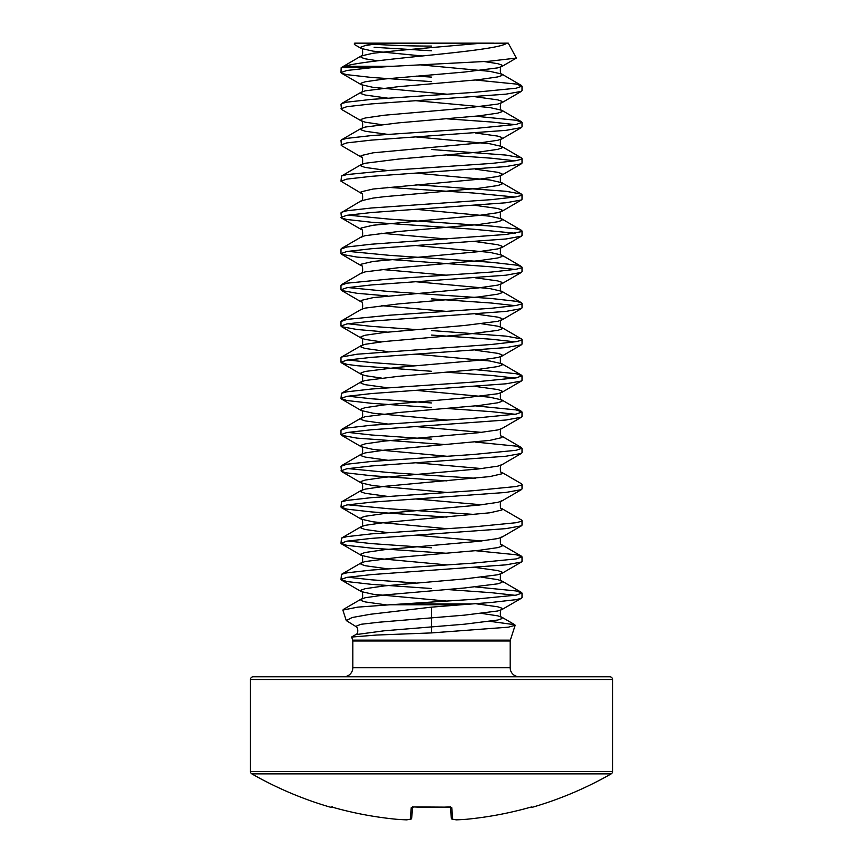 <?xml version="1.0" encoding="UTF-8"?>
<svg xmlns="http://www.w3.org/2000/svg" width="863" height="863" viewBox="0 0 863 863"><rect width="100%" height="100%" fill="white"/><g stroke="black" fill="none" stroke-linecap="round" stroke-linejoin="round"><path stroke-width="1.29" d="M450.367 807.067L451.327 818.092A1.359 1.348 -5 0 0 452.762 819.321A362.072 138.026 84.6 0 0 456.678 819.839A362.072 333.237 77.1 0 0 465.998 819.321L465.998 819.321A361.931 360.551 0 0 0 529.321 807.552L532.083 807.347A1.359 1.359 0 0 1 530.907 807.132M406.397 819.85L397.002 819.321C375.545 817.272 354.434 813.356 333.69 807.552L331.489 807.002A1.359 1.359 -157.5 0 1 331.079 806.948L330.917 807.347A362.072 362.072 0 0 1 251.834 773.874L611.166 773.874A2.718 2.718 0 0 0 612.536 771.522L612.536 679.483A2.718 2.718 0 0 0 609.817 676.775L476.689 676.775M251.834 773.874A2.718 2.718 0 0 1 250.464 771.522L250.464 679.483A2.718 2.718 0 0 1 253.183 676.775L609.817 676.775M532.083 807.347A362.072 362.072 0 0 0 611.166 773.874M352.816 640.993L352.687 640.152L510.313 640.152L510.184 640.993L352.816 640.993L352.816 667.725A9.051 9.051 0 0 1 343.765 676.775M352.816 667.725L510.184 667.725A9.051 9.051 0 0 0 519.235 676.775M490.152 621.371L514.769 624.726L515.168 625.297L508.372 627.174L431.5 632.913L431.5 607.142L461.198 604.769L389.968 604.769L473.56 599.31L516.139 595.136L522.018 593.043L516.139 590.95L475.535 586.916M403.226 603.927L472.309 603.927L491.522 602.439L516.139 599.656L521.36 598.264L522.018 597.574L522.018 593.043M515.125 595.308L491.522 592.698L447.002 589.505M381.349 124.617L365.189 122.179L361.273 120.896L341.521 109.407L340.982 104.25L341.64 103.549L346.861 102.158L371.478 99.374L473.56 92.417L516.139 88.231L522.018 86.149L516.139 84.056L475.535 80.022M340.982 108.77L346.861 106.688L371.478 103.905L505.998 94.153L521.36 91.37L522.018 90.669L522.018 86.149M387.465 170.54L365.189 167.433L361.101 166.041L361.273 164.542C363.204 166.43 362.999 155.124 361.273 157.098L341.521 145.61L340.982 140.453L341.64 139.763L346.861 138.371L371.478 135.577L473.56 128.619L516.139 124.445L522.018 122.352L516.139 120.259L475.535 116.225M340.982 144.984L346.861 142.891L371.478 140.108L505.998 130.356L521.36 127.573L522.018 126.883L522.018 122.352M515.125 124.617L491.522 122.007L447.002 118.824M515.125 233.237L473.56 229.234L371.478 222.266L346.861 219.482L341.521 218.026L340.982 212.87L361.273 200.755C363.204 202.643 362.999 191.338 361.273 193.312L340.982 181.187L341.521 176.03L346.861 174.574L389.44 170.399L491.522 163.431L516.139 160.647L521.36 159.256L522.018 158.555L521.36 157.864L505.998 155.081L431.5 149.504M340.982 181.187L346.861 179.105L371.478 176.311L505.998 166.57L521.36 163.787L522.018 163.085L522.018 158.555M515.125 160.82L491.522 158.209L447.002 155.027M341.521 212.244L346.861 210.777L371.478 207.994L491.522 199.644L516.139 196.85L521.36 195.459L522.018 194.768L521.36 194.067L505.998 191.284L415.998 184.725M340.982 217.4L346.861 215.308L371.478 212.525L505.998 202.773L521.36 199.989L522.018 199.288L522.018 194.768M515.125 197.034L473.56 193.021L387.465 187.314M515.125 269.439L491.522 266.829L357.002 257.088L341.64 254.294L340.982 253.603L340.982 249.073L346.861 246.991L371.478 244.207L505.998 234.456L521.36 231.672L522.018 230.971L521.36 230.281L516.139 228.889L491.522 226.095L389.44 219.137L347.875 215.135M340.982 253.603L346.861 251.511L371.478 248.727L505.998 238.975L521.36 236.192L522.018 235.502L522.018 230.971M387.465 295.933L357.002 293.291L341.64 290.507L340.982 289.806L340.982 285.286L346.861 283.193L389.44 279.019L491.522 272.05L516.139 269.267L521.36 267.875L522.018 267.185L521.479 266.548L516.139 265.092L491.522 262.309L389.44 255.34L347.875 251.338M340.982 289.806L346.861 287.724L371.478 284.93L505.998 275.189L521.36 272.406L522.018 271.705L522.018 267.185M387.465 332.136L357.002 329.493L341.64 326.71L340.982 326.02L340.982 321.489L346.861 319.407L389.44 315.222L491.522 308.264L516.139 305.48L521.36 304.089L522.018 303.388L521.479 302.762L516.139 301.295L491.522 298.512L389.44 291.554L347.875 287.552M340.982 326.02L346.861 323.927L371.478 321.144L505.998 311.392L521.36 308.609L522.018 307.908L522.018 303.388M515.125 305.653L491.522 303.042L431.5 298.857M431.5 371.273L357.002 365.707L346.861 364.315L340.982 362.223L340.982 357.703L341.64 357.002L357.002 354.218L491.522 344.466L516.139 341.683L521.36 340.292L522.018 339.591L521.36 338.9L505.998 336.117L431.5 330.54M340.982 362.223L346.861 360.13L371.478 357.347L505.998 347.606L521.36 344.812L522.018 344.121L522.018 339.591M515.125 341.856L491.522 339.245L431.5 335.071M431.5 407.487L371.478 403.301L346.861 400.518L340.982 398.426L341.521 393.269L346.861 391.813L371.478 389.03L473.56 382.072L516.139 377.886L522.018 375.804L516.139 373.711L475.535 369.677M340.982 398.426L346.861 396.344L371.478 393.56L505.998 383.808L521.36 381.025L522.018 380.324L522.018 375.804M515.125 378.059L491.522 375.448L447.002 372.266M447.002 444.682L357.002 438.124L341.64 435.33L340.982 434.639L340.982 430.108L346.861 428.026L371.478 425.232L473.56 418.275L516.139 414.1L522.018 412.007L516.139 409.914L475.535 405.88M340.982 434.639L346.861 432.546L371.478 429.763L505.998 420.011L521.36 417.228L522.018 416.538L522.018 412.007M515.125 414.272L491.522 411.662L447.002 408.479M447.002 480.885L371.478 475.718L346.861 472.935L341.521 471.478L340.982 466.322L346.861 464.229L371.478 461.446L473.56 454.477L516.139 450.303L522.018 448.21L516.139 446.128L475.535 442.093M340.982 470.842L346.861 468.76L371.478 465.966L505.998 456.225L521.36 453.442L522.018 452.741L522.018 448.21M447.002 517.099L371.478 511.921L346.861 509.138L340.982 507.056L341.521 501.899L346.861 500.432L371.478 497.649L473.56 490.691L516.139 486.516L521.36 485.114L522.018 484.423L521.479 483.787L501.727 472.309C499.796 474.186 500.001 462.881 501.727 464.855L521.479 453.366M475.535 478.296L389.44 472.59L347.875 468.577M340.982 507.056L346.861 504.963L371.478 502.18L505.998 492.428L521.36 489.645L522.018 488.943L522.018 484.423M447.002 553.302L371.478 548.134L346.861 545.351L340.982 543.259L341.521 538.102L346.861 536.646L371.478 533.863L473.56 526.894L516.139 522.719L521.36 521.328L522.018 520.626L521.479 520.001L501.727 508.512C499.796 510.4 500.001 499.094 501.727 501.069L521.479 489.58M475.535 514.51L389.44 508.792L347.875 504.79M340.982 543.259L346.861 541.166L371.478 538.383L505.998 528.631L521.36 525.847L522.018 525.157L522.018 520.626M431.5 588.512L371.478 584.337L346.861 581.554L340.982 579.461L341.521 574.305L346.861 572.849L371.478 570.065L473.56 563.108L516.139 558.922L522.018 556.84L516.139 554.747L475.535 550.713M340.982 579.461L346.861 577.379L371.478 574.596L505.998 564.844L521.36 562.061L522.018 561.36L522.018 556.84M431.5 77.098L415.998 76.106M431.5 81.618L371.478 77.443L346.861 74.66L341.64 73.269L340.982 72.568L341.187 67.659L361.273 55.922L373.14 53.247L398.544 50.464L480.292 43.301L506.797 43.15C502.363 47.303 468.577 51.23 431.5 55.027C393.237 58.932 356.063 62.665 344.52 66.3L392.611 66.3L489.03 61.262L516.333 58.08L508.285 43.15L506.797 43.15M340.982 72.568L346.861 70.475L371.942 67.659L341.187 67.659L344.52 66.3M415.998 329.547L371.478 326.365L347.875 323.754M415.998 365.761L371.478 362.568L347.875 359.957M431.5 402.956L371.478 398.782L347.875 396.171M431.5 439.159L371.478 434.984L347.875 432.374M431.5 547.789L371.478 543.604L347.875 540.993M415.998 583L371.478 579.817L347.875 577.207M354.596 44.552L354.251 44.002L356.203 43.15L491.964 43.15L354.715 43.15L354.229 43.991M431.5 50.788L374.111 47.292M371.036 43.15L480.292 43.301M493.776 43.15L491.964 43.15M351.705 637.056L376.462 635.049L431.5 632.913M431.5 607.142L370.41 614.262L352.104 617.53L346.29 620.583L355.685 626.398L360.961 624.283L379.483 622.169L464.456 615.146L497.811 610.972L501.899 609.58L501.899 608.188L497.811 606.797L475.535 603.69M389.968 604.769L357.789 607.131L342.87 610.065M369.224 43.15L358.652 43.15A905.168 905.168 0 0 0 431.5 46.084M392.611 66.3L371.942 67.659M472.309 603.927L461.198 604.769M331.079 806.948L333.679 807.552A361.931 360.551 0 0 0 397.002 819.321L397.002 819.321A362.072 333.237 -77.1 0 0 406.322 819.839A362.072 138.026 -84.6 0 0 410.238 819.321L411.263 807.552L413.96 806.948A359.839 332.438 0 0 0 449.04 806.948L451.737 807.552L452.762 819.321A1.359 1.251 99.6 0 1 452.19 819.235M386.311 676.775L253.183 676.775M412.633 807.067L411.673 818.092A1.359 1.348 -175 0 1 410.238 819.321A1.359 1.251 -99.6 0 0 410.54 819.311A1.359 1.359 0 0 0 411.662 818.113M451.338 818.113A1.359 1.359 0 0 0 452.46 819.311L456.451 819.85A1.359 1.359 0 0 0 456.635 819.85L456.678 819.839A1.359 1.251 95.6 0 1 456.214 819.796M450.551 807.013A1.359 1.305 -5 0 0 451.737 807.552M456.451 819.85A1.359 1.359 0 0 0 456.635 819.85L465.966 819.332A1.359 1.359 0 0 0 465.998 819.321L456.603 819.85M450.303 806.366L450.766 807.164L413.96 806.948M412.449 807.013A1.359 1.305 -175 0 1 411.263 807.552M529.321 807.552L531.511 807.002A1.359 1.359 157.5 0 0 531.921 806.948M410.81 819.235A1.359 1.251 -99.6 0 1 410.54 819.311L406.549 819.85A1.359 1.251 -95.6 0 1 406.322 819.839L406.365 819.85A1.359 1.359 0 0 0 406.549 819.85A1.359 1.251 -95.6 0 0 406.786 819.796M397.002 819.321A1.359 1.359 0 0 0 397.034 819.332A1.359 1.359 0 0 1 397.002 819.321C375.545 817.272 354.434 813.356 333.69 807.552L333.679 807.552M250.464 679.483L612.536 679.483M250.464 771.522L612.536 771.522M351.78 636.905L355.729 634.629L384.046 630.81L464.456 624.197L497.811 620.022L501.899 618.631L501.727 617.131L497.811 615.848L481.651 613.41M386.861 604.963L365.189 601.921L361.101 600.529L361.101 599.138L365.189 597.746L384.466 594.952L464.456 587.994L497.811 583.82L501.899 582.428L501.727 580.928L497.811 579.634L481.651 577.207M387.465 568.814L365.189 565.718L361.101 564.316L361.101 562.924L365.189 561.533L398.544 557.358L478.534 550.4L497.811 547.606L501.899 546.214L501.727 544.715C499.796 546.603 500.001 535.297 501.727 537.271L521.479 525.783M481.651 540.993L415.998 535.2M387.465 532.611L365.189 529.504L361.101 528.113L361.101 526.721L365.189 525.33L384.466 522.547L489.86 512.795L501.899 510.011L501.727 508.512M481.651 504.79L415.998 498.987M387.465 496.398L365.189 493.302L361.101 491.91L361.101 490.518L365.189 489.127L384.466 486.333L489.86 476.592L501.899 473.809L501.727 472.309M481.651 468.577L415.998 462.784M387.465 460.195L365.189 457.088L361.101 455.696L361.101 454.305L365.189 452.913L384.466 450.13L489.86 440.378L501.899 437.595L501.727 436.095C499.796 437.983 500.001 426.678 501.727 428.652L521.479 417.163M481.651 432.374L415.998 426.581M387.465 423.992L365.189 420.885L361.101 419.494L361.101 418.102L365.189 416.71L398.544 412.536L478.534 405.567L497.811 402.784L501.899 401.392L501.727 399.893L489.86 397.217L415.998 390.367M387.465 387.778L365.189 384.682L361.101 383.291L361.101 381.888L365.189 380.497L398.544 376.322L478.534 369.364L497.811 366.57L501.899 365.178L501.727 363.679L489.86 361.004L415.998 354.164M387.465 351.575L365.189 348.469L361.101 347.077L361.101 345.685L365.189 344.294L384.466 341.511L464.456 334.542L497.811 330.367L501.899 328.976L501.727 327.476L497.811 326.192L481.651 323.754M341.521 320.863L361.273 309.375L365.189 308.091L398.544 303.905L478.534 296.948L497.811 294.164L501.899 292.773L501.727 291.273L489.86 288.587L415.998 281.748M341.521 284.65L361.273 273.161L365.189 271.877L398.544 267.703L478.534 260.745L497.811 257.951L501.899 256.559L501.727 255.06L489.86 252.384L415.998 245.545M341.521 248.447L361.273 236.958L365.189 235.675L398.544 231.5L478.534 224.531L497.811 221.748L501.899 220.356L501.727 218.857L489.86 216.182L415.998 209.331M361.273 200.755L373.14 198.069L384.466 196.678L478.534 188.328L497.811 185.545L501.899 184.153L501.727 182.654L489.86 179.968L415.998 173.129M341.521 176.03L361.273 164.542L365.189 163.258L398.544 159.083L478.534 152.115L497.811 149.331L501.899 147.94L501.727 146.44L489.86 143.765L415.998 136.926M387.465 134.337L365.189 131.23L361.101 129.838L361.101 128.447L365.189 127.055L398.544 122.87L478.534 115.912L497.811 113.129L501.899 111.737L501.727 110.237L489.86 107.551L415.998 100.712M387.465 98.123L365.189 95.027L361.101 93.636L361.101 92.233L365.189 90.842L398.544 86.667L478.534 79.709L497.811 76.915L501.899 75.523L501.727 74.024L489.86 71.349L420.659 64.898M377.584 60.798L365.189 58.813L361.101 57.422L361.273 55.922C363.204 57.81 362.999 46.505 361.273 48.479L361.101 46.98L365.189 45.588L380.022 43.301M447.002 601.101L373.14 594.262L361.273 591.587L361.101 590.087L365.189 588.695L384.466 585.901L464.456 578.944L497.811 574.769L501.899 573.377L501.899 571.975L497.811 570.583L475.535 567.487M447.002 564.898L373.14 558.059L361.273 555.373L361.101 553.873L365.189 552.482L384.466 549.699L478.534 541.338L497.811 538.555L501.727 537.271M447.002 528.685L373.14 521.845L361.273 519.17L361.101 517.671L365.189 516.279L384.466 513.496L478.534 505.135L497.811 502.352L501.727 501.069M447.002 492.482L373.14 485.642L361.273 482.967L361.101 481.468L365.189 480.065L384.466 477.282L478.534 468.933L497.811 466.149L501.727 464.855M447.002 456.279L373.14 449.429L361.273 446.754L361.101 445.254L365.189 443.862L384.466 441.079L478.534 432.719L497.811 429.936L501.727 428.652M447.002 420.065L373.14 413.226L361.273 410.551L361.101 409.051L365.189 407.66L384.466 404.876L464.456 397.908L497.811 393.733L501.899 392.341L501.899 390.95L497.811 389.547L475.535 386.451M381.349 378.059L365.189 375.632L361.273 374.337L361.101 372.838L365.189 371.446L398.544 367.271L478.534 360.313L497.811 357.519L501.899 356.128L501.899 354.736L497.811 353.345L475.535 350.249M381.349 341.856L365.189 339.418L361.273 338.134L361.101 336.635L365.189 335.243L384.466 332.46L464.456 325.491L497.811 321.316L501.899 319.925L501.899 318.533L497.811 317.142L475.535 314.035M447.002 311.446L381.349 305.653M361.273 309.375C363.204 311.263 362.999 299.957 361.273 301.931L361.101 300.432L373.14 297.638L478.534 287.897L497.811 285.114L501.899 283.722L501.899 282.32L497.811 280.928L475.535 277.832M447.002 275.243L381.349 269.439M361.273 273.161C363.204 275.049 362.999 263.744 361.273 265.718L361.101 264.218L373.14 261.435L478.534 251.683L497.811 248.9L501.899 247.508L501.899 246.117L497.811 244.725L475.535 241.618M447.002 239.029L381.349 233.237M361.273 236.958C363.204 238.846 362.999 227.541 361.273 229.515L361.101 228.015L373.14 225.232L478.534 215.48L497.811 212.697L501.899 211.306L501.899 209.914L497.811 208.522L475.535 205.416M361.273 193.312L361.101 191.813L373.14 189.019L478.534 179.277L497.811 176.494L501.899 175.092L501.899 173.7L497.811 172.309L475.535 169.213M361.273 157.098L361.101 155.599L373.14 152.816L478.534 143.064L497.811 140.281L501.899 138.889L501.899 137.497L497.811 136.106L475.535 132.999M341.521 139.828L361.273 128.339C363.204 130.227 362.999 118.921 361.273 120.896L361.101 119.396L365.189 118.004L384.466 115.211L464.456 108.253L497.811 104.078L501.899 102.686L501.899 101.295L497.811 99.892L475.535 96.796M447.002 94.207L373.14 87.368L361.273 84.682L361.101 83.182L365.189 81.791L384.466 79.008L464.456 72.05L497.811 67.864L501.899 66.473L501.899 65.081L497.811 63.689L484.294 61.564M422.234 55.976L373.14 51.154L361.273 48.479L354.585 44.585M510.313 640.152L515.168 625.297M352.687 640.152L351.673 637.067M346.29 620.583L342.848 610.076M510.184 640.993L510.184 667.725M514.769 624.726L501.727 617.131C499.796 619.019 500.001 607.714 501.727 609.688L521.479 598.199M343.237 609.515L361.273 599.03C363.204 600.918 362.999 589.612 361.273 591.587L341.521 580.098M521.479 592.417L501.727 580.928C499.796 582.816 500.001 571.5 501.727 573.474L521.479 561.996M341.521 574.305L361.273 562.816C363.204 564.704 362.999 553.399 361.273 555.373L341.521 543.884M341.521 538.102L361.273 526.613C363.204 528.501 362.999 517.196 361.273 519.17L341.521 507.681M341.521 501.899L361.273 490.411C363.204 492.298 362.999 480.993 361.273 482.967L341.521 471.478M341.521 465.686L361.273 454.197C363.204 456.085 362.999 444.779 361.273 446.754L341.521 435.265M341.521 429.483L361.273 417.994C363.204 419.882 362.999 408.577 361.273 410.551L341.521 399.062M521.479 411.381L501.727 399.893C499.796 401.78 500.001 390.475 501.727 392.449L521.479 380.961M341.521 393.269L361.273 381.791C363.204 383.668 362.999 372.363 361.273 374.337L341.521 362.859M521.479 375.168L501.727 363.679C499.796 365.567 500.001 354.262 501.727 356.236L521.479 344.747M341.521 357.066L361.273 345.578C363.204 347.465 362.999 336.16 361.273 338.134L341.521 326.646M521.479 338.965L501.727 327.476C499.796 329.364 500.001 318.059 501.727 320.033L521.479 308.544M521.479 302.762L501.727 291.273C499.796 293.15 500.001 281.845 501.727 283.819L521.479 272.341M521.479 266.548L501.727 255.06C499.796 256.947 500.001 245.642 501.727 247.616L521.479 236.128M521.479 230.345L501.727 218.857C499.796 220.745 500.001 209.439 501.727 211.413L521.479 199.925M521.479 194.132L501.727 182.654C499.796 184.531 500.001 173.226 501.727 175.2L521.479 163.711M521.479 157.929L501.727 146.44C499.796 148.328 500.001 137.023 501.727 138.997L521.479 127.508M521.479 121.726L501.727 110.237C499.796 112.125 500.001 100.82 501.727 102.794L521.479 91.305M341.521 103.614L361.273 92.136C363.204 94.013 362.999 82.708 361.273 84.682L341.521 73.204M521.479 85.513L501.727 74.024C499.796 75.912 500.001 64.606 501.727 66.58L516.333 58.08M361.273 301.931L341.521 290.443M361.273 265.718L341.521 254.229M361.273 229.515L341.521 218.026M521.479 447.584L501.727 436.095M521.479 556.204L501.727 544.715M355.729 634.629C358.663 634.046 358.274 626.883 355.685 626.398M413.97 807.002L412.223 807.164L412.697 806.366M465.998 819.321C487.455 817.272 508.566 813.356 529.31 807.552C508.566 813.356 487.455 817.272 465.998 819.321A1.359 1.359 0 0 1 465.966 819.332M530.378 807.261L529.31 807.552M330.917 807.347L332.546 806.56M450.777 807.164L431.5 807.401"/></g></svg>
